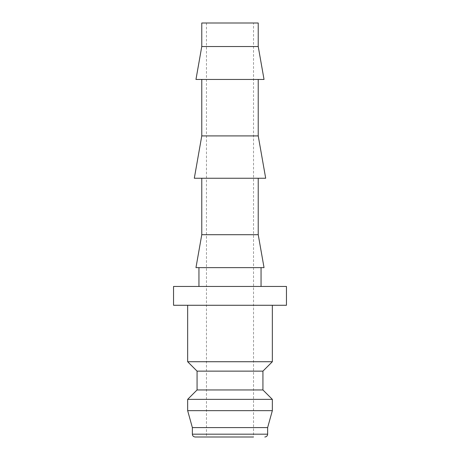 <?xml version="1.0" encoding="UTF-8"?>
<svg xmlns="http://www.w3.org/2000/svg" width="460" height="460" viewBox="0 0 460 460"><rect width="100%" height="100%" fill="white"/><g stroke="black" fill="none" stroke-linecap="round" stroke-linejoin="round"><path stroke-width="0.34" stroke-dasharray="2.3 1.72" d="M272.343 361.727L187.657 361.727M187.657 305.273L272.343 305.273L187.657 305.273M262.93 371.134L197.07 371.134M262.93 389.953L197.07 389.953M272.343 399.366L187.657 399.366M272.343 410.653L187.657 410.653M267.634 427.593L192.366 427.593M253.523 437L206.477 437L206.477 23L253.523 23L253.523 437M173.546 305.273L286.453 305.273M286.453 286.453L173.546 286.453M258.227 46.523L201.773 46.523M258.227 23L201.773 23M264.034 79.453L195.966 79.453M258.227 135.907L201.773 135.907M258.227 79.453L201.773 79.453L258.227 79.453M265.69 178.25L194.31 178.25M258.227 234.703L201.773 234.703M258.227 178.25L201.773 178.25L258.227 178.25M264.034 267.634L195.966 267.634M198.95 286.453L261.05 286.453L198.95 286.453M261.05 267.634L198.95 267.634L261.05 267.634M253.523 23L206.477 23M230 437L195.184 437M267.634 434.177L192.366 434.177"/><path stroke-width="0.69" d="M187.657 305.273L187.657 361.727L197.07 371.134L197.07 389.953L187.657 399.366L187.657 410.653L192.366 427.593L192.366 434.177L267.634 434.177L267.634 427.593L272.343 410.653L272.343 399.366L262.93 389.953L262.93 371.134L272.343 361.727L272.343 305.273M206.477 437L253.523 437M286.453 305.273L286.453 286.453L173.546 286.453L173.546 305.273L286.453 305.273M258.227 46.523L258.227 23L201.773 23L201.773 46.523L195.966 79.453L264.034 79.453L258.227 46.523L201.773 46.523M201.773 79.453L201.773 135.907L194.31 178.25L265.69 178.25L258.227 135.907L258.227 79.453M201.773 178.25L201.773 234.703L195.966 267.634L264.034 267.634L258.227 234.703L258.227 178.25M261.05 286.453L261.05 267.634M198.95 267.634L198.95 286.453M201.773 234.703L258.227 234.703M201.773 135.907L258.227 135.907M192.366 434.177C192.516 435.879 193.459 436.816 195.184 437L230 437M192.366 427.593L267.634 427.593M187.657 410.653L272.343 410.653M187.657 399.366L272.343 399.366M197.07 389.953L262.93 389.953M197.07 371.134L262.93 371.134M187.657 361.727L272.343 361.727M267.634 434.177C267.484 435.879 266.541 436.816 264.816 437"/></g></svg>
